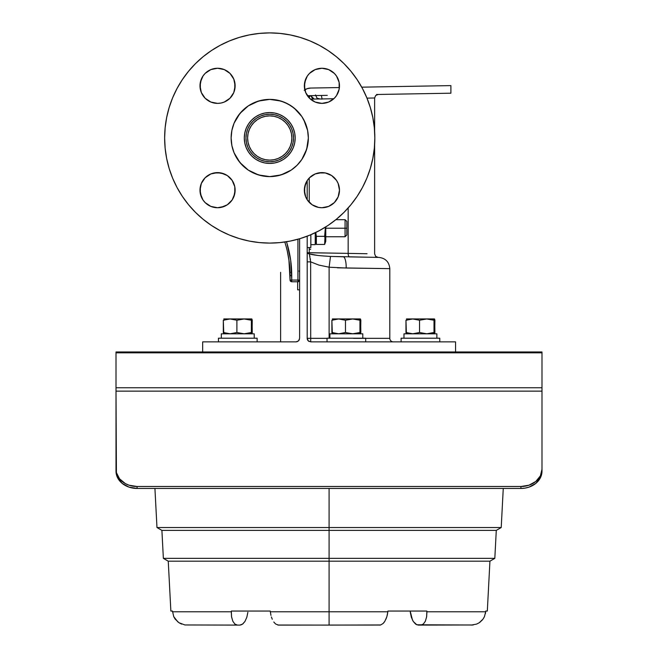 <?xml version="1.0" encoding="UTF-8"?>
<svg xmlns="http://www.w3.org/2000/svg" width="658" height="658" viewBox="0 0 658 658"><rect width="100%" height="100%" fill="white"/><g stroke="black" fill="none" stroke-linecap="round" stroke-linejoin="round"><path stroke-width="0.99" d="M289.668 266.391L290.055 275.579L291.741 275.579L290.055 275.579A109.59 109.59 0 0 0 284.791 242.012A109.59 109.59 0 0 1 290.055 275.579L290.055 280.069L291.741 280.069L291.741 281.756L297.926 281.756L299.612 280.069A1.686 1.686 0 0 1 297.926 281.756L297.926 280.069L291.741 280.069L290.688 260.338L286.978 243.386M288.903 259.762L290.055 280.069L297.926 280.069L297.926 239.241L297.926 280.069L299.612 280.069L297.926 280.069L297.926 281.756L291.741 281.756L291.741 275.579A111.276 111.276 0 0 0 286.477 241.749M287.661 245.73L288.928 250.731M291.626 270.446L291.741 275.554M289.364 263.266L289.701 266.778M230.045 177.816A1.686 1.686 0 0 1 229.708 177.487A1.686 1.686 0 0 0 230.045 177.816A17.56 17.56 0 0 1 235.128 190.154L233.787 196.89L234.791 193.6L234.791 186.749L235.128 190.17A17.56 17.56 0 0 1 217.559 207.739A17.56 17.56 0 0 1 205.14 177.759A17.56 17.56 0 0 1 217.543 172.61L224.279 173.951L217.559 172.61L210.84 173.951L214.138 172.947L210.84 173.951L214.138 172.947L220.989 172.947L217.559 172.61M289.076 260.971L287.283 251.101M290.055 280.069L291.741 281.756A1.686 1.686 0 0 1 290.055 280.069M401.1 341.856L401.1 338.204L439.766 338.204L439.766 341.856L439.766 338.204L401.1 338.204L401.1 341.856M290.005 272.313L290.458 272.313M297.638 289.849L297.638 281.756L297.638 289.849L299.612 289.849L297.638 289.849M436.863 338.204L436.863 333.82L403.971 333.82L403.971 338.204L403.971 333.82L436.863 333.82L436.863 338.204M274.485 341.856L296.092 341.856L298.436 340.959L299.398 339.544M298.913 340.441L298.436 340.959M393.32 341.856A3.512 3.512 0 0 1 389.807 338.344A3.512 3.512 0 0 0 393.32 341.856M307.245 88.657L304.177 90.253L307.237 88.649L310.65 88.057L307.245 88.657M336.674 87.604L310.65 88.057L339.388 87.555L310.65 88.057L307.196 88.674L310.65 88.057A11.244 11.244 0 0 0 304.81 89.817A11.244 11.244 0 0 1 310.65 88.057L310.65 88.057M362.41 87.152L386.665 86.733L362.41 87.152M386.665 86.733L450.195 85.622M450.903 93.197L450.903 85.614L450.903 93.197L438.565 93.411L450.903 93.197M423.752 93.675L404.102 94.012L423.752 93.675M380.637 94.423L404.102 94.012L380.637 94.423M327.281 95.352L307.401 95.706L327.281 95.352M202.664 351.972L202.664 341.856L296.092 341.856L202.664 341.856L202.664 351.972M455.558 341.856L455.558 351.972L455.558 341.856L310.708 341.856L308.232 340.836L307.196 338.344L307.196 236.189L307.196 338.344L327.034 338.344L307.196 338.344A3.512 3.512 0 0 0 307.352 339.388A3.512 3.512 0 0 1 307.196 338.344L308.232 340.836L310.708 341.856L455.558 341.856M365.7 338.344L389.807 338.344L389.807 268.645L337.447 267.822M329.115 267.197L329.115 338.204L329.115 267.197L318.9 265.092L310.65 261.859L310.708 341.856L310.65 261.859L318.9 265.092L329.115 267.197L330.497 256.423L323.448 255.978M296.092 341.856L298.559 340.852L299.612 338.344L299.612 238.755L299.612 338.344L298.559 340.852L296.092 341.856L297.309 341.642M310.65 95.649L307.401 95.706L310.65 95.649A3.512 1.472 89 0 0 309.301 98.034M308.207 96.693L309.326 95.928L308.207 96.693M307.196 199.752L307.196 180.596L307.196 199.752M305.304 89.521L307.196 88.665M384.05 94.365L377.881 94.472M406.389 93.979L397.358 94.135M439.207 93.403L411.225 93.888M317.526 255.394L309.309 253.881A3.512 1.472 91 0 1 309.235 252.705L309.235 247.548L309.235 252.705L348.156 253.379L348.156 207.969L348.156 253.379L367.049 253.733M374.632 131.493L374.632 97.984L366.983 98.132M333.82 98.733L322.083 98.93L333.82 98.733M320.29 98.963L314.22 99.07L320.29 98.963M313.948 99.078L310.469 99.136L313.948 99.078M309.235 178.022L309.235 202.327L309.235 178.022M367.592 257.212L378.128 257.393M329.115 267.222L346.19 268.02A11.244 3.158 -89 0 0 343.221 256.784L330.497 256.423C319.952 255.863 312.895 255.016 309.309 253.881A3.512 1.291 0 0 1 307.196 252.705L348.156 253.379C383.713 254.046 383.713 254.046 348.156 253.379A3.512 1.472 -89 0 0 349.562 256.891L373.127 257.303M370.347 257.253L376.113 257.36L370.347 257.253M377.585 257.385L376.113 257.36M378.556 257.401L375.463 257.344M377.437 257.377L376.524 257.368M374.081 257.319L371.383 257.278M348.156 253.379A3.512 1.472 -89 0 0 349.562 256.891M309.309 253.881L310.65 261.859L309.309 253.881M371.449 257.278L330.497 256.423M343.221 256.784A11.244 3.158 91 0 1 346.19 268.02L389.807 268.645L346.19 268.02M376.228 257.36L373.645 257.311M310.708 249.193L310.05 249.333L310.708 249.193M309.918 256.579L309.745 255.699M307.196 252.705L307.196 261.859L310.65 261.859L307.196 261.859M353.511 338.344L389.807 338.344M309.161 341.494A3.512 3.512 0 0 1 308.372 340.967A3.512 3.512 0 0 0 309.161 341.494M307.977 340.556A3.512 3.512 0 0 1 307.615 340.005A3.512 3.512 0 0 0 307.977 340.556M309.005 96.084A3.512 3.512 0 0 0 308.487 96.438M310.708 95.649L314.22 99.095L312.624 98.782L310.708 95.649M376.565 94.497L378.087 94.472L376.565 94.497M310.115 259.523L310.535 259.104M307.179 88.674L304.81 89.817L304.687 89.249L304.687 82.39L305.69 79.1L304.35 85.82L304.81 89.817M321.408 95.459L322.083 99.103L319.607 98.897L316.983 98.108L315.536 94.933M364.113 87.127L361.834 87.169M362.69 87.152L377.931 86.889M374.073 86.955L371.375 86.996M254.218 338.204L254.218 333.82L221.327 333.82L221.327 338.204L221.327 333.82L254.218 333.82L254.218 338.204M310.847 247.548L310.847 234.717L310.847 247.548L307.196 247.548L310.847 247.548M434.691 319.311L434.913 332.52L434.461 333.779L434.017 332.52L432.133 333.82L434.017 332.52L426.795 333.779L419.541 332.52L412.763 333.779L405.961 332.52L406.405 333.779L405.961 320.224L412.739 318.974L419.541 320.224L426.762 318.974L434.017 320.224L434.461 318.974L434.913 320.224L434.691 333.441M434.51 318.982L432.133 318.933L434.017 320.224L434.461 318.974M406.628 333.441L406.858 332.52M434.017 332.52L434.017 320.224L434.017 332.52L426.795 333.779L419.541 332.52L419.541 320.224L419.541 332.52L412.763 333.779L405.961 332.52L405.961 320.224L412.739 318.974L419.541 320.224L426.762 318.974L434.017 320.224L432.133 318.933L406.463 318.933L434.412 318.933M406.858 320.224L406.636 319.311M345.072 228.211L345.072 236.748L345.072 228.211L325.768 228.211L345.072 228.211L345.072 219.682L345.072 228.211L346.815 228.211L345.072 228.211M325.768 236.748L345.072 236.748L346.815 235.013L346.815 228.211L346.815 234.881M346.815 221.417L346.815 228.211L346.815 221.417L345.072 219.682L335.868 219.682M316.21 236.748L315.569 240.4L316.358 244.439L316.358 236.329L324.641 236.329L325.414 227.133L324.641 244.439L316.358 244.439L315.231 241.346L316.358 244.439L315.569 240.4L316.358 236.329L315.791 232.463L316.358 236.329L324.641 236.329L325.43 240.4L324.641 244.439L325.768 241.346L325.768 226.911L325.768 241.346L324.641 244.439L325.43 240.4M316.358 244.439L324.641 244.439M325.43 240.474L324.797 236.748M316.358 236.329L315.569 240.4M315.231 232.735L315.231 244.644L315.231 232.735M310.847 244.644L315.231 244.644L310.847 244.644M360.617 319.311L360.839 332.52L360.395 333.779L359.951 332.52L358.067 333.82L359.951 332.52L352.721 333.779L345.475 332.52L338.697 333.779L331.887 332.52L332.339 333.779L331.887 320.224L338.664 318.974L345.475 320.224L352.696 318.974L359.951 320.224L360.395 318.974L360.839 320.224L360.617 333.441M360.436 318.982L358.067 318.933L359.951 320.224L360.395 318.974M332.561 333.441L332.784 332.52M359.951 332.52L359.951 320.224L359.951 332.52L352.721 333.779L345.475 332.52L345.475 320.224L345.475 332.52L338.697 333.779L331.887 332.52L331.887 320.224L338.664 318.974L345.475 320.224L352.696 318.974L359.951 320.224L358.067 318.933L332.389 318.933L360.337 318.933M332.784 320.224L332.561 319.311M252.047 319.311L252.261 332.52L251.817 333.779L251.372 332.52L249.489 333.82L251.372 332.52L244.151 333.779L236.896 332.52L230.119 333.779L223.317 332.52L223.761 333.779L223.317 320.224L230.094 318.974L236.896 320.224L244.118 318.974L251.372 320.224L251.817 318.974L252.261 320.224L252.047 333.441M251.858 318.982L249.489 318.933L251.372 320.224L251.817 318.974M223.983 333.441L224.205 332.52M251.372 332.52L251.372 320.224L251.372 332.52L244.151 333.779L236.896 332.52L236.896 320.224L236.896 332.52L230.119 333.779L223.317 332.52L223.317 320.224L230.094 318.974L236.896 320.224L244.118 318.974L251.372 320.224L249.489 318.933L223.81 318.933L251.767 318.933M224.205 320.224L223.983 319.311M362.797 338.204L362.797 333.82L329.897 333.82L329.897 338.204L329.897 333.82L362.797 333.82L362.797 338.204M329.09 527.535L156.974 527.535L329.09 527.535L329.09 488.442L329.09 527.535L501.215 527.535L329.09 527.535L329.09 530.381L329.09 527.535M154.926 488.442L156.974 527.535L161.901 530.381L329.09 530.381L329.09 558.362L163.365 558.362L494.816 558.362L329.09 558.362L329.09 530.381L161.901 530.381L496.288 530.381L494.816 558.362L489.947 561.175L329.09 561.175L329.09 558.362L329.09 625.1L380.678 624.96L383.153 623.439L384.864 621.259L386.871 616.669L387.858 611.784L329.09 611.784L387.858 611.784L387.932 611.052L426.869 611.052L426.902 611.784L485.67 611.784L485.711 611.052L487.323 611.052L489.93 561.175M161.901 530.381L163.365 558.362L168.234 561.175L489.947 561.175M472.913 625.01L416.777 624.787L413.232 621.44L411.34 617.237L410.173 611.052L412.508 620.14M247.877 612.277L246.84 617.237L244.957 621.432L246.816 617.286L247.877 612.277M170.866 611.052L172.47 611.052L173.745 616.669L172.47 611.052L170.866 611.052L168.251 561.175L329.09 561.175L329.09 611.784L270.331 611.784L270.249 611.052L270.331 611.784L329.09 611.784L329.09 625.1L277.791 625.026M410.304 612.277L411.34 617.237L413.232 621.432L415.65 624.146L418.291 625.1L420.725 625.1L423.291 624.097L425.339 621.267L426.606 616.965L426.869 611.052L387.932 611.052L387.249 615.271M380.25 625.051L278.523 625.1L275.809 624.097L274.361 622.715L275.809 624.105L278.523 625.1M177.923 621.991L173.745 616.669L175.135 619.071L178.935 622.715L184.873 624.96L237.464 625.1L234.89 624.097L232.842 621.259L231.526 616.669L231.279 611.784L172.519 611.784L231.279 611.784L231.312 611.052L231.575 616.965L232.842 621.259L234.898 624.088L237.464 625.1L239.899 625.1L184.882 624.96M485.431 613.601L485.711 611.052L487.323 611.052M418.291 625.1L473.234 624.968M479.583 622.493L480.258 621.991M485.456 613.445L485.67 611.784L484.436 616.669L483.054 619.063L479.254 622.715L482.215 620.132M231.312 611.052L270.249 611.052L231.312 611.052M240.664 625.018L242.539 624.146L244.957 621.432L242.531 624.146M270.964 615.386L270.331 611.784L270.964 615.37M379.724 625.1L380.39 625.026M383.729 622.822L384.379 621.991M386.772 616.965L385.909 619.26M387.225 615.37L387.858 611.792M384.864 621.259L383.885 622.641M271.409 616.965L272.272 619.26M274.361 622.715L273.81 621.991M239.899 625.1L242.777 623.973L244.949 621.44L242.786 623.965L239.899 625.1M181.608 624.097L178.927 622.715M471.284 625.1L476.581 624.097L478.966 622.896M485.67 611.784L426.902 611.784L426.664 616.669L425.339 621.267L423.291 624.105L420.725 625.1M345.483 530.381L312.706 530.381M329.09 530.381L496.288 530.381L501.215 527.535L503.263 488.442M327.034 341.856L327.034 338.204L365.7 338.204L365.7 341.856L365.7 338.204L327.034 338.204L327.034 341.856M218.456 341.856L218.456 338.204L257.122 338.204L257.122 341.856L257.122 338.204L218.456 338.204L218.456 341.856M199.999 85.803A17.56 17.56 0 0 1 217.543 68.259L224.279 69.592L217.559 68.259L210.84 69.592L217.559 68.259L220.989 68.597L217.559 68.259A17.56 17.56 0 0 1 235.128 85.82A17.56 17.56 0 0 1 217.559 103.38L210.84 102.048L217.559 103.38L220.989 103.043L217.559 103.38A17.56 17.56 0 0 1 199.999 85.836L201.34 79.1L199.999 85.82L201.34 92.539L200.336 89.249L201.34 92.539L200.336 89.249L200.336 82.39L199.999 85.82M217.576 68.259A17.56 17.56 0 0 1 235.128 85.803M321.918 68.259L318.488 68.597L321.918 68.259L328.638 69.592L321.918 68.259L325.34 68.597L321.918 68.259L315.19 69.592L321.918 68.259A17.56 17.56 0 0 1 339.479 85.803M361.727 87.169L357.121 79.61L362.426 88.452L357.121 79.61L350.977 71.327L344.052 63.678L336.411 56.752L328.128 50.608L319.278 45.312L309.959 40.903L300.245 37.424L309.959 40.903L300.245 37.424L290.244 34.923L280.037 33.41L269.739 32.9L259.441 33.41L249.234 34.923L239.232 37.424L229.519 40.903L220.2 45.312L211.35 50.608L220.2 45.312L211.35 50.608L203.067 56.752L195.426 63.678L188.501 71.327L182.356 79.61L177.051 88.452L172.643 97.779L169.164 107.493L166.663 117.494L165.15 127.693L164.64 137.999L165.15 148.297L166.663 158.496L169.164 168.506L172.643 178.211L177.051 187.538L182.356 196.388L177.051 187.538L182.356 196.388L188.501 204.671L195.426 212.312L203.067 219.237L211.35 225.381L220.2 230.687L229.519 235.095L239.232 238.566L229.519 235.095L239.232 238.566L249.234 241.075L259.441 242.588L269.739 243.09L280.037 242.588L290.244 241.075L300.245 238.566L309.959 235.095L319.278 230.687L328.128 225.381L319.278 230.687M235.128 85.82L233.787 79.1L235.128 85.82L233.787 92.539L234.791 89.249L235.128 85.82L233.787 92.539L234.791 89.249L234.791 82.39L235.128 85.82A17.56 17.56 0 0 1 217.584 103.38M224.279 102.048L220.989 103.043L224.279 102.048L220.989 103.043L224.279 102.048L229.979 98.239L233.787 92.539M338.138 79.1L339.141 82.39L339.388 87.555L339.141 82.39L336.518 76.065L334.33 73.4L328.638 69.592M233.787 183.45L234.791 186.749L232.167 180.415L227.323 175.571L229.979 177.75M224.279 206.398L217.559 207.739L210.84 206.398L217.559 207.739L220.989 207.393L227.323 204.778L232.167 199.933L229.979 202.59M201.34 196.89L199.999 190.17L201.34 183.45L200.336 186.749L200.336 193.6L202.96 199.933L205.14 202.59L210.84 206.398L217.559 207.739L220.989 207.393L217.559 207.739L210.84 206.398M217.584 172.61A17.56 17.56 0 0 1 229.708 177.487M304.35 85.803A17.56 17.56 0 0 1 321.894 68.259M251.743 155.987A25.448 25.448 0 0 1 251.743 120.003A25.448 25.448 0 0 1 287.727 120.003L290.894 123.86L293.246 128.261L294.694 133.031L295.179 137.999L294.694 142.959L293.246 147.737L290.894 152.13L287.727 155.987L283.878 159.154L279.477 161.506L274.699 162.954L269.739 163.439L264.771 162.954L260 161.506L255.6 159.154L251.743 155.987L248.584 152.13L246.232 147.737L244.784 142.959L244.291 137.999L244.784 133.031L246.232 128.261L248.584 123.86L251.743 120.003L255.6 116.836L260 114.492L264.771 113.044L269.739 112.551L274.699 113.044L279.477 114.492L283.878 116.836L287.727 120.003A25.448 25.448 0 0 1 287.727 155.987A25.448 25.448 0 0 1 251.743 155.987M217.559 103.38L220.989 103.043L217.559 103.38L210.84 102.048L217.559 103.38A17.56 17.56 0 0 1 199.999 85.82A17.56 17.56 0 0 1 217.559 68.259M321.918 172.61A17.56 17.56 0 0 1 339.479 190.17A17.56 17.56 0 0 1 321.918 207.739L328.638 206.398L321.918 207.739L318.488 207.393L321.918 207.739A17.56 17.56 0 0 1 304.35 190.17A17.56 17.56 0 0 1 321.918 172.61L315.19 173.951L318.488 172.947L325.34 172.947L321.918 172.61M304.35 85.82A17.56 17.56 0 0 1 321.918 68.259A17.56 17.56 0 0 1 339.479 85.82L339.141 82.39L339.141 89.249L339.479 85.82A17.56 17.56 0 0 1 321.918 103.38A17.56 17.56 0 0 1 304.35 85.82L305.69 92.539L304.687 89.249L304.687 82.39L304.35 85.82M252.919 154.811A23.787 23.787 0 0 1 252.919 121.179A23.787 23.787 0 0 1 286.559 121.179A23.787 23.787 0 0 1 286.559 154.811A23.787 23.787 0 0 1 252.919 154.811L256.521 157.772L260.634 159.968L265.1 161.325L269.739 161.778L274.378 161.325L278.844 159.968L282.956 157.772L286.559 154.811L289.512 151.208L291.716 147.096L293.065 142.638L293.526 137.999L293.065 133.36L291.716 128.894L289.512 124.781L286.559 121.179L282.956 118.218L278.844 116.022L274.378 114.665L269.739 114.212L265.1 114.665L260.634 116.022L256.521 118.218L252.919 121.179L249.966 124.781L247.762 128.894L246.413 133.36L245.952 137.999L246.413 142.638L247.762 147.096L249.966 151.208L252.919 154.811M291.165 170.109A38.608 38.608 0 0 0 301.858 159.425L297.038 165.298L291.19 170.101L284.511 173.663L277.273 175.867L269.739 176.607L262.205 175.867L254.967 173.663L248.288 170.101L242.44 165.298L237.637 159.45L234.067 152.771L231.871 145.525L231.131 137.999L231.871 130.465L234.067 123.219L237.637 116.548L242.44 110.692L248.288 105.897L254.967 102.327L262.205 100.131L269.739 99.391L277.273 100.131L284.511 102.327L291.19 105.897L297.038 110.692L301.841 116.548A38.608 38.608 0 0 0 297.038 110.692A38.608 38.608 0 0 1 297.038 165.298A38.608 38.608 0 0 1 242.44 165.298A38.608 38.608 0 0 0 248.313 170.109M251.529 172.042A38.608 38.608 0 0 0 287.949 172.042M303.782 156.209A38.608 38.608 0 0 0 303.782 119.789L301.841 116.548L305.411 123.219L307.607 130.465L308.347 137.999L307.607 145.525L305.411 152.771L301.841 159.45L306.686 149.202L308.347 137.999L307.607 130.465L303.79 119.797M344.052 63.678A105.099 105.099 0 0 1 344.052 212.312A105.099 105.099 0 0 1 195.426 212.312A105.099 105.099 0 0 1 195.426 63.678A105.099 105.099 0 0 1 344.052 63.678M370.306 168.506L366.835 178.211L370.306 168.506L372.815 158.496L374.328 148.297L374.838 137.999L374.328 127.693L372.815 117.494L370.306 107.493L366.835 97.779L362.426 88.452M234.791 82.39L233.787 79.1L234.791 82.39M224.279 69.592L220.989 68.597L224.279 69.592L229.979 73.4L233.787 79.1M202.96 76.065L200.336 82.39L202.96 76.065L205.14 73.4L210.84 69.592M235.128 190.17L234.791 186.749L234.791 193.6L235.128 190.17A17.56 17.56 0 0 0 217.559 172.61A17.56 17.56 0 0 0 199.999 190.17L200.336 193.6L200.336 186.749L199.999 190.17M224.279 173.951L220.989 172.947L227.323 175.571M201.34 183.45L200.336 186.749L201.34 183.45L205.14 177.75L210.84 173.951M233.787 196.89L234.791 193.6L232.167 199.933M312.155 175.571L309.499 177.75L315.19 173.951M305.69 183.45L304.35 190.17L305.69 196.89L304.687 193.6L304.687 186.749L307.311 180.415L309.499 177.75M315.19 206.398L318.488 207.393L312.155 204.778L307.311 199.933L305.69 196.89M338.138 196.89L339.479 190.17L338.138 183.45L339.479 190.17L338.138 196.89L334.33 202.59L328.638 206.398M334.33 177.75L331.673 175.571L336.518 180.415L338.138 183.45M328.638 173.951L325.34 172.947L331.673 175.571M315.19 102.048L321.918 103.38L328.638 102.048L321.918 103.38L315.19 102.048L309.499 98.239L305.69 92.539M338.138 92.539L339.141 89.249L336.518 95.575L334.33 98.239L328.638 102.048M318.488 68.597L315.19 69.592L318.488 68.597M305.69 79.1L304.687 82.39L307.311 76.065L309.499 73.4L315.19 69.592M211.35 225.381L220.2 230.687M328.128 225.381L336.411 219.237L344.052 212.312L350.977 204.671L357.121 196.388L362.426 187.538L366.835 178.211M328.128 50.608L319.278 45.312M239.232 37.424L229.519 40.903M182.356 79.61L177.051 88.452M210.84 102.048L205.14 98.239L201.34 92.539M301.841 116.548L294.233 108.151L287.941 103.948L280.95 101.052L269.739 99.391L258.528 101.052L248.288 105.897L239.89 113.505L234.067 123.219L231.871 130.465L231.131 137.999L231.871 145.525L234.067 152.771L239.89 162.493L248.288 170.101L258.528 174.946L269.739 176.607L280.95 174.946L291.19 170.101L297.038 165.298L301.841 159.45M237.62 159.425A38.608 38.608 0 0 0 242.44 165.298A38.608 38.608 0 0 1 242.44 110.692A38.608 38.608 0 0 1 297.038 110.692A38.608 38.608 0 0 0 291.165 105.88M287.949 103.948A38.608 38.608 0 0 0 251.529 103.948M248.313 105.88A38.608 38.608 0 0 0 237.62 116.565M235.696 119.789A38.608 38.608 0 0 0 235.696 156.209M294.694 133.031L295.179 137.999M274.699 162.954L269.739 163.439M244.784 142.959L244.291 137.999M264.771 113.044L269.739 112.551M256.521 157.772L260.634 159.968L265.1 161.325L269.739 161.778L274.378 161.325L278.844 159.968M289.512 151.208L291.716 147.096L293.065 142.638L293.526 137.999L293.065 133.36L291.716 128.894M282.956 118.218L278.844 116.022L274.378 114.665L269.739 114.212L265.1 114.665L260.634 116.022M249.966 124.781L247.762 128.894L246.413 133.36L245.952 137.999L246.413 142.638L247.762 147.096M248.041 133.681L247.614 137.999A22.125 22.125 0 0 1 269.739 115.874A22.125 22.125 0 0 1 291.864 137.999L291.436 142.309L290.178 146.463L288.138 150.287L285.383 153.643L282.027 156.39L278.202 158.438L274.057 159.697L269.739 160.124L265.421 159.697L261.275 158.438L257.442 156.39L254.095 153.643L251.34 150.287L249.3 146.463L248.041 142.309L247.614 137.999L248.041 133.681L249.3 129.527L251.34 125.703L254.095 122.355L257.442 119.6L261.275 117.552L265.421 116.293L269.739 115.874L274.057 116.293L278.202 117.552L282.027 119.6L285.383 122.355L288.138 125.703L290.178 129.527L291.436 133.681L291.864 137.999L291.436 133.681L290.178 129.527M291.436 142.309L291.864 137.999A22.125 22.125 0 0 1 269.739 160.124A22.125 22.125 0 0 1 247.614 137.999L248.041 142.309L249.3 146.463M251.34 150.287L254.095 153.643L257.442 156.39L261.275 158.438M265.421 159.697L269.739 160.124L274.057 159.697L278.202 158.438M282.027 156.39L285.383 153.643L288.138 150.287L290.178 146.463M288.138 125.703L285.383 122.355L282.027 119.6L278.202 117.552M274.057 116.293L269.739 115.874L265.421 116.293L261.275 117.552M257.442 119.6L254.095 122.355L251.34 125.703L249.3 129.527M541.995 351.972L116.005 351.972L116.005 471.177A21.072 17.264 0 0 0 137.078 488.442L520.922 488.442L520.922 486.509L137.078 486.509L137.078 488.442L137.078 486.509A21.072 17.264 180 0 1 116.005 469.244L116.408 474.55L117.609 477.79L122.182 483.391L129.017 487.134L137.078 488.442L520.922 488.442A21.072 17.264 0 0 0 541.995 471.177L541.995 351.972L116.005 351.972L116.005 352.82L541.995 352.82L541.995 387.768L116.005 387.768L116.005 391.14L541.995 391.14L541.995 469.244A21.072 17.264 180 0 1 520.922 486.509L520.922 488.442L525.035 488.113L528.983 487.134L535.818 483.391L540.391 477.79L541.592 474.55L541.995 469.244L540.391 475.857L535.818 481.45L528.983 485.193L520.922 486.509L137.078 486.509L129.017 485.193L125.374 483.605L119.559 478.835L116.408 472.617L116.005 391.14L541.995 391.14L541.995 387.768L116.005 387.768L116.005 352.82L541.995 352.82L541.995 351.972M541.995 393.073L541.995 471.177M299.094 270.956L299.612 272.19M280.621 272.313L280.621 341.856M378.103 257.393L375.669 256.373L374.632 253.881L374.632 144.497M389.807 268.645C389.166 261.909 385.489 258.158 378.761 257.401M374.632 97.984L375.669 95.492L378.079 94.472"/></g></svg>
